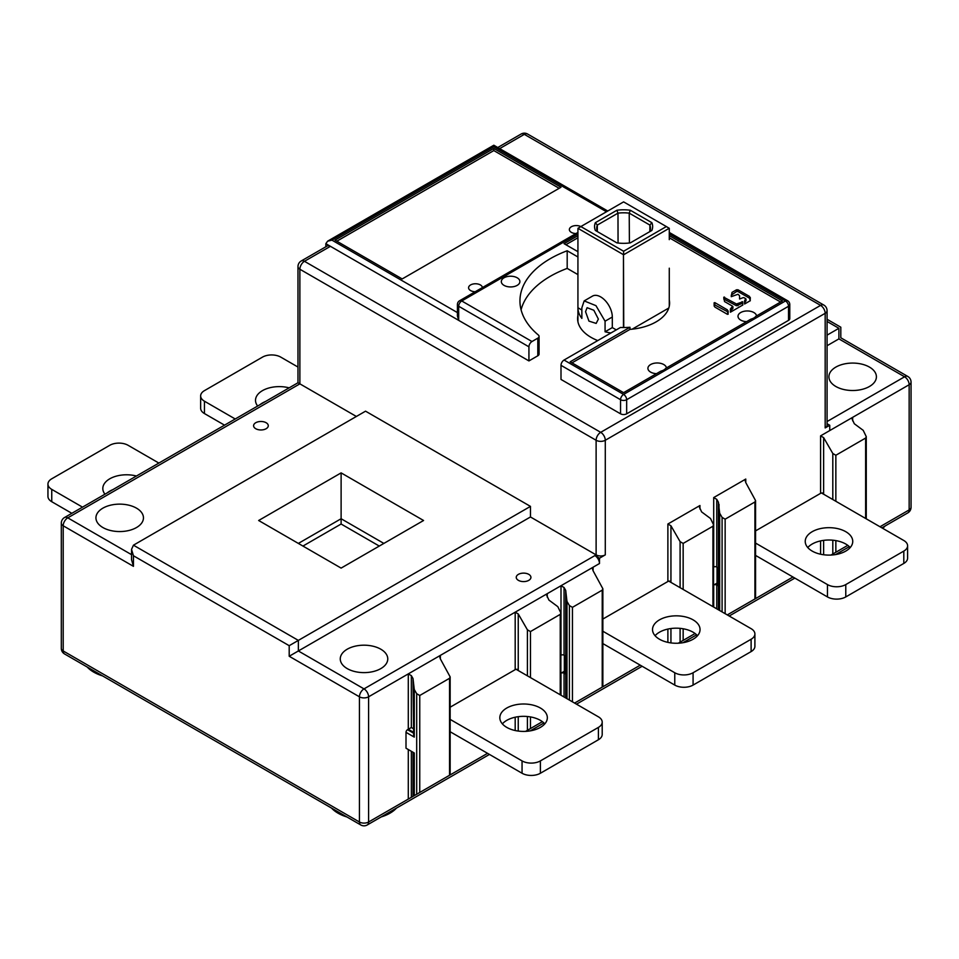 <?xml version="1.0" encoding="UTF-8"?>
<svg xmlns="http://www.w3.org/2000/svg" width="959" height="959" viewBox="0 0 959 959"><rect width="100%" height="100%" fill="white"/><g stroke="black" fill="none" stroke-linecap="round" stroke-linejoin="round"><path stroke-width="1.44" d="M755.56 543.082L827.461 584.582A12.958 7.48 0 0 0 845.778 584.582L903.81 551.089A12.958 7.48 0 0 0 907.598 545.803A12.958 7.48 0 0 0 903.81 540.504L821.551 493.022A2.158 1.247 0 0 0 820.592 493.346L755.56 530.89M71.841 513.317L51.75 501.713A12.958 7.48 180 0 1 47.95 496.426L47.95 484.079A12.958 7.48 0 0 0 51.75 489.378L82.522 507.143M112.838 489.641A23.759 13.714 0 0 0 107.18 492.902M224.538 425.161L204.447 413.557A12.958 7.48 180 0 1 200.647 408.27L200.647 395.923A12.958 7.48 0 0 0 204.447 401.21L235.219 418.987M265.535 401.485A23.759 13.714 0 0 0 259.889 404.746M602.863 643.585L674.764 685.086A12.958 7.48 180 0 0 693.081 685.086L751.113 651.593A12.958 7.48 180 0 0 754.901 646.306L754.901 633.959A12.958 7.48 0 0 0 751.113 628.672L668.855 581.178A2.158 1.247 0 0 0 667.884 581.502L602.863 619.046M697.505 635.721A23.759 13.714 0 0 0 693.081 632.197A23.759 13.714 0 0 0 655.069 635.721M755.56 555.417L827.461 596.93A12.958 7.48 180 0 0 845.778 596.93L903.81 563.424A12.958 7.48 180 0 0 907.598 558.138L907.598 545.803M850.201 547.565A23.759 13.714 0 0 0 845.778 544.029A23.759 13.714 0 0 0 807.766 547.565M450.155 719.394L522.056 760.907A12.958 7.48 0 0 0 540.385 760.907L598.404 727.401A12.958 7.48 0 0 0 602.204 722.115L602.204 734.462A12.958 7.48 180 0 1 598.404 739.749L540.385 773.254A12.958 7.48 180 0 1 522.056 773.254L450.155 731.741M544.796 723.877A23.759 13.714 0 0 0 540.385 720.353A23.759 13.714 0 0 0 502.372 723.877M693.081 619.85A23.759 13.714 180 0 1 700.046 629.548A23.759 13.714 180 0 1 685.373 642.218A23.759 13.714 180 0 1 659.492 639.245A23.759 13.714 180 0 1 652.528 629.548A23.759 13.714 180 0 1 667.2 616.877A23.759 13.714 180 0 1 693.081 619.85M158.87 463.065L128.098 445.3A12.958 7.48 0 0 0 109.77 445.3L51.75 478.793A12.958 7.48 0 0 0 47.95 484.079M104.963 494.197A23.759 13.714 180 0 1 102.817 488.491A23.759 13.714 180 0 1 136.442 476.024M518.244 613.94L515.187 612.178L547.253 593.669L546.618 595.059L548.908 600.07L557.814 606.663L560.871 612.993L560.236 614.383L530.459 631.573L527.402 629.811L518.244 613.94L518.244 669.658A2.158 1.247 0 0 0 516.158 669.334A2.158 1.247 0 0 0 515.187 669.658L450.155 707.203M516.158 669.334L598.404 716.829A12.958 7.48 0 0 1 602.204 722.115M506.784 727.401A23.759 13.714 180 0 1 499.831 717.716A23.759 13.714 180 0 1 514.492 705.045A23.759 13.714 180 0 1 540.385 708.018A23.759 13.714 180 0 1 547.337 717.716A23.759 13.714 180 0 1 532.677 730.374A23.759 13.714 180 0 1 506.784 727.401M297.985 367.057L280.795 357.132A12.958 7.48 0 0 0 262.466 357.132L204.447 390.637A12.958 7.48 0 0 0 200.647 395.923M257.659 406.029A23.759 13.714 180 0 1 255.514 400.335A23.759 13.714 180 0 1 289.138 387.856M812.189 551.089A23.759 13.714 180 0 1 805.236 541.391A23.759 13.714 180 0 1 819.897 528.721A23.759 13.714 180 0 1 845.778 531.694A23.759 13.714 180 0 1 852.743 541.391A23.759 13.714 180 0 1 838.07 554.062A23.759 13.714 180 0 1 812.189 551.089M602.863 631.238L674.764 672.75A12.958 7.48 0 0 0 693.081 672.75L751.113 639.245A12.958 7.48 0 0 0 754.901 633.959M599.483 558.222L599.483 563.52A6.473 3.74 60 0 0 594.892 555.585L599.483 558.222L605.285 554.877L605.285 440.265L825.172 313.317A6.473 3.74 0 0 0 827.066 310.668L827.066 425.281A6.473 3.74 180 0 1 825.172 427.93L829.751 425.281L829.751 430.567L852.659 417.345L852.012 418.747L854.313 423.746L863.208 430.339L866.277 436.669L865.629 438.059L835.852 455.261L832.808 453.487L823.637 437.628L823.637 493.346A2.158 1.247 0 0 0 821.551 493.022M670.94 525.784L667.884 524.022L699.95 505.513L699.315 506.903L701.616 511.902L710.511 518.507L713.568 524.825L712.933 526.227L683.156 543.417L680.099 541.655L670.94 525.784L670.94 581.502A2.158 1.247 0 0 0 668.855 581.178M457.419 312.586L331.946 240.146L327.63 241.177L325.844 243.67L325.844 246.763M827.066 321.469L838.909 328.302C841.427 326.851 841.427 326.851 838.909 328.302C841.427 326.851 841.427 326.851 838.909 328.302L827.066 335.147M102.553 675.891A36.706 21.194 180 0 1 93.742 672.127A36.706 21.194 180 0 1 87.233 667.044M695.083 633.503L678.265 643.213L695.083 633.503M592.818 692.554L574.585 703.079L602.228 687.124L602.228 590.145L602.863 588.742L602.863 686.752M542.386 721.671L525.568 731.381L542.386 721.671M440.121 780.71L408.294 799.087L449.531 775.28L449.531 678.301L450.155 676.898L450.155 774.92M847.78 545.347L830.974 555.057L847.78 545.347M745.515 604.386L727.294 614.911L754.925 598.955L754.925 501.977L755.56 500.586L755.56 598.596M745.766 479.056L745.131 480.459L745.766 482.581L745.766 479.056L713.7 497.577L713.7 567.045A2.158 1.247 0 0 1 716.757 567.045L717.668 567.572L717.668 583.791M717.032 583.108L713.7 585.026A2.158 1.247 180 0 1 716.757 585.026L717.668 585.553A2.158 1.247 180 0 1 717.032 584.678L717.032 567.213M829.751 430.567L820.592 435.865L820.592 493.346M745.766 482.581L755.56 500.586M745.766 604.254L792.949 577.006M823.637 437.628L820.592 435.865M838.909 328.302L838.909 338.887C841.439 337.424 841.439 337.424 838.909 338.887L827.066 345.719M835.852 386.489A23.759 13.714 180 0 1 828.9 376.791A23.759 13.714 180 0 1 843.56 364.12A23.759 13.714 180 0 1 869.453 367.093A23.759 13.714 180 0 1 876.406 376.791A23.759 13.714 180 0 1 861.745 389.462A23.759 13.714 180 0 1 835.852 386.489M827.066 319.275L840.815 327.211L840.803 337.784L907.813 376.467A6.473 3.74 120 0 0 904.577 376.791A6.473 3.74 60 0 1 909.156 384.727A6.473 3.74 0 0 0 911.05 382.078A6.473 6.473 0 0 0 907.813 376.467M865.629 438.059L865.629 493.429L866.265 492.027L866.265 437.04M865.629 518.471L865.629 493.429A2.158 1.247 0 0 0 866.265 492.554A2.158 1.247 0 0 0 866.241 492.375M885.121 525.988A36.706 21.194 180 0 1 882.664 528.301M827.066 423.734L829.751 425.281M827.066 310.668A6.473 6.473 0 0 0 823.829 305.058A6.473 3.74 120 0 0 820.592 305.382L600.694 432.329A6.473 3.74 120 0 0 596.114 440.265A6.473 3.74 0 0 0 605.285 440.265A6.473 3.74 -120 0 0 600.694 432.329L304.459 261.304A6.473 3.74 -120 0 0 301.222 260.98L327.187 245.995A6.473 3.74 60 0 1 330.423 246.319L528.936 360.92L537.807 355.789A4.316 2.493 180 0 0 539.078 354.027L539.078 336.393A4.316 2.493 0 0 0 538.311 334.979A103.656 59.842 180 0 1 519.946 300.97A103.656 59.842 180 0 1 550.31 258.654A103.656 59.842 180 0 1 567.189 250.767L577.929 256.976M577.929 274.61L567.189 268.4A103.656 59.842 0 0 0 521.085 309.793M597.769 340.577A45.996 26.552 180 0 1 577.606 318.604A45.996 26.552 180 0 1 577.929 315.463M669.274 235.65L782.412 300.97L755.812 316.338A9.29 5.358 180 0 1 753.858 317.992A9.29 5.358 180 0 1 750.993 319.119L665.714 368.352A9.29 5.358 180 0 1 663.76 370.006A9.29 5.358 180 0 1 660.895 371.133L623.602 392.663L570.161 361.807L629.967 327.271A45.996 26.552 180 0 1 620.473 327.463L564.048 360.045A4.316 2.493 -60 0 0 561.003 365.331L561.003 379.44L620.545 413.82A4.316 2.493 180 0 0 626.659 413.82L626.659 399.711L788.526 306.269A4.316 2.493 0 0 0 789.784 304.494A4.316 4.316 0 0 0 787.627 300.754A4.316 2.493 120 0 0 785.469 300.97A4.316 2.493 60 0 1 788.526 306.269L788.526 320.366L626.659 413.82M789.784 304.494L789.784 318.604A4.316 2.493 180 0 1 788.526 320.366M457.419 316.11L457.419 304.494A4.316 2.493 0 0 0 458.69 306.269L458.69 320.366L457.419 315.979M475.208 291.74A6.905 3.992 180 0 1 468.579 287.748A6.905 3.992 180 0 1 470.605 284.931A6.905 3.992 180 0 1 478.002 284.032A6.905 3.992 180 0 1 482.389 287.592M575.999 233.552A6.905 3.992 180 0 1 569.358 229.561A6.905 3.992 180 0 1 571.384 226.744A6.905 3.992 180 0 1 580.842 226.576L577.929 228.314L623.47 254.698L623.47 327.534M402.193 278.937L561.003 187.245L493.813 148.453L335.003 240.146L402.193 278.937M577.929 235.65L564.048 243.67L577.929 251.678M531.981 341.524L461.747 300.97A4.316 2.493 -60 0 0 458.69 306.269L528.936 346.822A4.316 2.493 120 0 1 531.981 341.524L537.807 338.167A4.316 2.493 0 0 0 539.078 336.393M504.038 285.374A9.29 5.358 180 0 1 501.317 281.574A9.29 5.358 180 0 1 507.059 276.624A9.29 5.358 180 0 1 517.177 277.786A9.29 5.358 180 0 1 519.898 281.574A9.29 5.358 180 0 1 514.156 286.537A9.29 5.358 180 0 1 504.038 285.374M669.274 299.939A45.996 26.552 180 0 1 669.598 303.092A45.996 26.552 180 0 1 656.124 321.864A45.996 26.552 180 0 1 629.967 329.393L571.996 362.862M565.882 244.725L577.929 237.772M669.274 237.772L780.578 302.037M746.581 321.661A9.29 5.358 180 0 1 738.01 316.314A9.29 5.358 180 0 1 740.72 312.526A9.29 5.358 180 0 1 750.513 311.291A9.29 5.358 180 0 1 756.555 315.907M656.495 373.674A9.29 5.358 180 0 1 647.912 368.328A9.29 5.358 180 0 1 650.634 364.54A9.29 5.358 180 0 1 660.427 363.305A9.29 5.358 180 0 1 666.457 367.92M750.298 300.682L749.494 296.415L738.034 289.798L736.5 289.798L732.005 292.399L731.237 296.679L738.01 294.245L739.569 295.78L739.581 299.016L742.686 297.829A1.079 0.623 180 0 1 744.208 297.829L745.682 298.681L744.58 300.826L744.592 304.015L750.298 300.682M745.682 298.681L745.682 301.318L744.58 302.588M742.769 305.022L742.745 301.833L736.476 303.979L723.745 297.23L724.536 301.558L732.604 306.221L730.386 309.014L730.398 312.202L742.769 305.034M732.604 306.221L732.604 308.858L730.386 310.776M728.169 314.156L727.378 309.865L714.851 302.624L714.119 302.804L714.143 306.017L714.923 307.096L727.437 314.324M629.967 327.271L629.967 329.393M567.189 268.4L567.189 250.767M528.936 346.822L528.936 360.92M750.286 300.802L749.494 298.177L738.034 291.56L736.5 291.56L731.226 295.252M745.682 300.443L745.682 301.318L745.682 300.443M742.757 305.154L742.745 303.595L742.014 303.428L736.476 305.741L723.745 298.992M732.604 307.983L732.604 308.858L732.604 307.983M728.169 314.204L727.378 311.627L714.119 304.566M331.946 240.146L493.813 146.691C493.813 144.761 493.813 144.761 493.813 146.691L606.496 211.759M327.726 241.117L493.813 145.229L607.766 211.028M336.837 241.2L493.813 150.575L559.169 188.3M493.813 148.453L493.813 150.575M131.539 554.662L67.777 517.848L299.879 383.852L356.376 416.47M131.539 559.744L133.445 566.337L133.445 555.752L131.539 549.375L133.445 545.18L365.547 411.171L530.459 506.388L530.459 516.973L596.114 554.877A6.473 3.74 180 0 0 605.285 554.877M255.753 428.721A7.336 4.244 180 0 1 253.596 425.724A7.336 4.244 180 0 1 258.139 421.804A7.336 4.244 180 0 1 266.134 422.727A7.336 4.244 180 0 1 268.28 425.724A7.336 4.244 180 0 1 263.749 429.644A7.336 4.244 180 0 1 255.753 428.721M102.901 527.546A23.759 13.714 180 0 1 95.936 517.848A23.759 13.714 180 0 1 110.609 505.177A23.759 13.714 180 0 1 136.49 508.15A23.759 13.714 180 0 1 143.454 517.848A23.759 13.714 180 0 1 128.782 530.519A23.759 13.714 180 0 1 102.901 527.546M530.459 516.973L298.357 650.969L298.357 640.396L530.459 506.388M258.654 520.497L341.116 472.883L423.566 520.497L341.116 568.1L258.654 520.497M347.218 668.603A23.759 13.714 180 0 1 340.265 658.905A23.759 13.714 180 0 1 354.926 646.234A23.759 13.714 180 0 1 380.807 649.207A23.759 13.714 180 0 1 387.772 658.905A23.759 13.714 180 0 1 373.111 671.576A23.759 13.714 180 0 1 347.218 668.603M518.399 580.351A7.336 4.244 180 0 1 516.242 577.354A7.336 4.244 180 0 1 520.773 573.446A7.336 4.244 180 0 1 528.781 574.357A7.336 4.244 180 0 1 530.926 577.354A7.336 4.244 180 0 1 526.395 581.274A7.336 4.244 180 0 1 518.399 580.351M572.451 701.844L572.451 607.335L569.394 605.573L566.973 601.377L565.714 590.372L564.048 587.495L561.003 585.733L593.07 567.225L592.422 568.615L593.07 570.749L602.863 588.742M449.531 678.301L419.754 695.491L416.697 693.729L414.276 689.533L413.005 678.528L411.351 675.651L408.294 673.889L440.361 655.381L439.725 656.771L440.361 658.905L450.155 676.898M564.336 671.264L561.003 673.194A2.158 1.247 180 0 1 564.048 673.194L564.971 673.721A2.158 1.247 180 0 1 564.336 672.834L564.336 655.369M564.971 673.721L564.971 655.728L564.048 655.201A2.158 1.247 0 0 0 561.003 655.201L561.003 585.733L547.253 593.669L547.253 597.193M572.451 607.335L602.228 590.145M593.07 692.41L640.252 665.162M566.337 599.243L566.337 698.32M440.361 780.566L487.556 753.33M414.276 795.634L414.276 752.983L406.005 748.212L406.005 732.34A2.158 1.247 -60 0 1 407.539 729.703L411.351 727.497L411.351 675.651M413.641 752.623L413.641 795.994M413.005 678.528L413.641 732.34L408.294 729.26L408.294 673.889L368.592 696.809A6.473 3.74 -120 0 0 364.012 688.886L298.357 650.969L289.198 656.256L359.433 696.809L359.433 822.007L63.198 650.969L63.198 525.784L133.445 566.337M413.641 687.411L413.641 734.99L414.276 737.123L414.276 689.533M301.222 260.98A6.473 6.473 0 0 0 297.985 266.59A6.473 3.74 0 0 0 299.879 269.239L299.879 383.852L297.985 382.749L64.541 517.524A6.473 6.473 0 0 0 61.304 523.135A6.473 3.74 0 0 0 63.198 525.784A6.473 3.74 -60 0 1 67.777 517.848A6.473 3.74 -120 0 0 64.541 517.524M133.445 545.18L298.357 640.396L289.198 645.683L289.198 656.256M396.475 808.101A36.706 21.194 180 0 1 381.155 816.948M346.87 816.948A36.706 21.194 180 0 1 338.059 813.184A36.706 21.194 180 0 1 331.55 808.101M298.357 543.417L341.116 518.735L341.116 472.883M383.864 543.417L341.116 518.735L341.116 524.022L302.936 546.067M341.116 524.022L379.284 546.067M725.148 613.676L725.148 519.167L722.091 517.404L719.67 513.221L718.411 502.204L716.757 499.339L713.7 497.577M725.148 519.167L754.925 501.977M719.046 511.087L719.046 504.338M584.163 300.91L592.494 296.103A16.411 9.47 60 0 1 605.141 300.503A16.411 9.47 60 0 1 612.31 317.021L612.31 327.594L605.069 331.778L605.069 321.193L595.959 305.657L584.163 300.91L581.861 307.791L581.861 318.376A45.672 26.372 0 0 1 577.929 307.755L577.929 229.309M581.861 310.021L577.929 307.755M616.277 329.896L612.31 327.594M605.069 331.778A45.672 26.372 0 0 0 610.883 333.001M669.274 268.196L669.274 306.065M623.746 327.534L623.47 254.698M577.929 321.756L577.929 239.678M585.541 311.663L588.958 321.121L596.162 323.411L598.368 319.071L593.837 310.248L587.1 307.695L585.541 311.663M577.929 268.196L577.929 307.599M623.746 254.698L669.274 228.254L669.274 239.642M669.274 228.314L666.361 226.564L623.602 251.246L623.602 254.614M623.602 251.246L580.854 226.564L623.602 201.881L666.361 226.564M668.795 308.031L632.161 329.177M595.347 230.436A29.046 16.771 180 0 1 595.347 222.692L616.901 210.249A29.046 16.771 180 0 1 630.315 210.249L651.868 222.692A29.046 16.771 180 0 1 652.647 226.564A29.046 16.771 180 0 1 651.868 230.436L630.315 242.879A29.046 16.771 180 0 1 616.901 242.879L595.347 230.436M596.714 228.326A26.888 15.524 0 0 0 596.714 228.362A26.888 15.524 0 0 0 597.313 231.575L597.313 225.077A26.888 15.524 0 0 0 596.714 228.326M595.347 222.692L597.313 225.077L617.98 213.15L618.052 243.023M616.901 210.249L617.98 213.15A26.888 15.524 180 0 1 629.224 213.15L649.89 225.077L649.854 231.598M629.404 242.999L629.224 213.15L630.315 210.249M651.868 222.692L649.89 225.077A26.888 15.524 180 0 1 650.49 228.326A26.888 15.524 180 0 1 650.49 228.362A26.888 15.524 180 0 1 649.902 231.575M51.75 501.713L51.75 489.378M522.056 760.907L522.056 773.254M360.776 824.968A6.473 6.473 0 0 0 367.249 824.968A6.473 3.74 -120 0 0 368.592 822.007A6.473 3.74 180 0 1 359.433 822.007A6.473 3.74 120 0 0 360.776 824.968L64.541 653.942A6.473 3.74 -60 0 1 63.198 650.969A6.473 3.74 180 0 1 61.304 648.332L61.304 523.135M408.294 749.53L408.294 799.087L368.592 822.007L368.592 696.809A6.473 3.74 0 0 1 359.433 696.809A6.473 3.74 120 0 1 364.012 688.886L594.892 555.585M907.813 512.885A6.473 6.473 0 0 0 911.05 507.275A6.473 3.74 180 0 1 909.156 509.912A6.473 3.74 60 0 1 907.813 512.885L881.884 527.846M852.659 420.869L852.659 417.345L909.156 384.727L909.156 509.912L879.99 526.755M713.7 585.026L713.7 607.071M699.95 509.037L699.95 505.513M667.884 524.022L667.884 581.502M593.07 570.749L593.07 567.225L599.483 563.52M499.651 148.609L524.345 134.356L820.592 305.382A6.473 3.74 60 0 1 825.172 313.317L825.172 427.93M820.592 540.9L820.592 554.218M827.461 584.582L827.461 596.93M845.778 596.93L845.778 584.582M903.81 551.089L903.81 563.424M823.637 554.758L823.637 540.373M832.808 554.002L832.808 540.193M832.808 499.519L832.808 453.487M835.852 455.261L835.852 501.281M835.852 540.6L835.852 552.228M838.909 338.887L904.577 376.791L827.066 421.54M596.114 554.877L596.114 440.265L299.879 269.239A6.473 3.74 -60 0 1 304.459 261.304L330.423 246.319L325.844 243.67M669.274 233.888L785.469 300.97L623.602 394.425A4.316 2.493 120 0 0 620.545 399.711A4.316 2.493 0 0 0 626.659 399.711A4.316 2.493 -120 0 0 623.602 394.425L564.048 360.045M577.929 232.438L459.589 300.754A4.316 2.493 -120 0 1 461.747 300.97L577.929 233.888M537.807 338.167L537.807 355.789M561.003 365.331L620.545 399.711L620.545 413.82M750.286 297.506L750.286 299.268M745.359 299.735L745.359 301.498M732.005 292.399L732.005 294.161M736.5 289.798L736.5 291.56M738.034 289.798L738.034 291.56M749.494 296.415L749.494 298.177M742.014 301.665L742.014 303.428M742.745 301.833L742.745 303.595M731.166 307.923L731.166 309.685M724.477 297.05L724.477 298.812M736.476 303.979L736.476 305.741M737.998 303.979L737.998 305.741M727.378 309.865L727.378 311.627M728.157 310.944L728.157 312.706M714.851 302.624L714.851 304.399M521.109 134.032A6.473 3.74 60 0 1 524.345 134.356A6.473 3.74 -60 0 1 527.594 134.032A6.473 6.473 0 0 0 521.109 134.032L497.757 147.518M440.361 658.905L440.361 655.381L515.187 612.178L515.187 669.658M561.003 673.194L561.003 695.227M564.971 655.728L564.971 671.959M564.048 655.201L564.048 587.495M667.884 629.068L667.884 642.374M674.764 672.75L674.764 685.086M693.081 685.086L693.081 672.75M751.113 639.245L751.113 651.593M670.94 642.914L670.94 628.529M680.099 642.158L680.099 628.361M680.099 587.675L680.099 541.655M683.156 543.417L683.156 589.437M683.156 628.768L683.156 640.396M712.933 526.227L712.933 606.627M569.394 605.573L569.394 700.082M566.973 698.679L566.973 601.377M565.714 590.372L565.714 697.948M564.048 696.989L564.048 673.194M560.236 614.383L560.236 694.784M530.459 631.573L530.459 677.593M530.459 716.924L530.459 728.552M527.402 730.314L527.402 716.517M527.402 675.831L527.402 629.811M518.244 731.07L518.244 716.685M515.187 717.224L515.187 730.542M598.404 727.401L598.404 739.749M540.385 773.254L540.385 760.907M419.754 695.491L419.754 792.47M416.697 794.232L416.697 693.729M406.005 732.34L414.276 737.123M413.005 752.252L413.005 796.366M411.351 797.325L411.351 751.305M413.005 728.456L411.351 727.497M413.641 733.227L407.539 729.703M133.445 555.752L289.198 645.683M204.447 413.557L204.447 401.21M722.091 517.404L722.091 611.914M719.67 610.523L719.67 513.221M718.411 502.204L718.411 609.792M716.757 608.833L716.757 585.026M717.668 585.553L717.668 567.572M716.757 567.045L716.757 499.339M605.069 321.193L612.31 317.021M849.326 546.654L835.625 554.554M794.843 578.097L729.188 616.014M696.63 634.81L682.928 642.722M642.146 666.265L576.491 704.17M543.933 722.966L530.231 730.878M489.45 754.421L367.249 824.968M911.05 507.275L911.05 382.078M866.265 518.831L866.265 492.554M459.589 300.754A4.316 4.316 0 0 0 457.419 304.494M787.627 300.754L669.274 232.438M745.994 300.874L745.994 299.112M732.916 308.414L732.916 306.652M527.594 134.032L823.829 305.058M713.568 606.987L713.568 524.825M560.871 695.155L560.871 612.993M297.985 266.59L297.985 382.749M131.539 549.567L131.539 559.948M61.304 648.332A6.473 6.473 0 0 0 64.541 653.942"/></g></svg>
